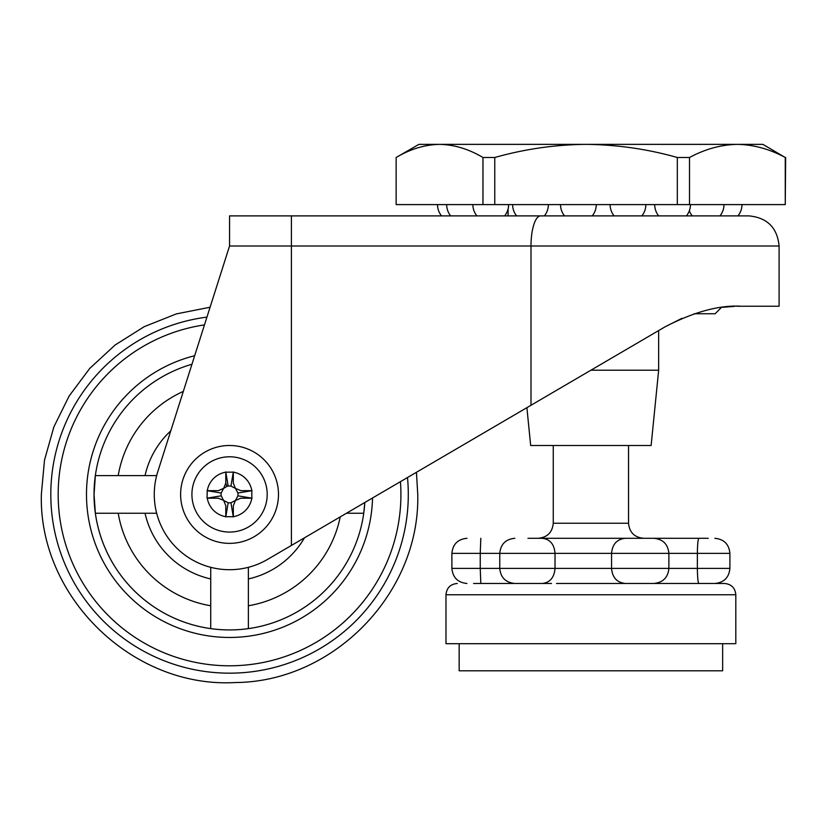 <?xml version="1.0" encoding="UTF-8"?>
<svg xmlns="http://www.w3.org/2000/svg" width="827" height="827" viewBox="0 0 827 827"><rect width="100%" height="100%" fill="white"/><g stroke="black" fill="none" stroke-linecap="round" stroke-linejoin="round"><path stroke-width="1.24" d="M590.902 215.888L748.993 215.888C767.28 217.677 777.318 227.714 779.096 246.001L530.996 246.001A30.113 9.583 -90 0 1 540.579 215.888L590.902 215.888M682.027 318.292L665.053 326.83C694.07 311.831 719.418 304.967 741.095 306.228L779.096 306.228L779.096 246.001M722.777 307.344L728.701 306.734M530.996 405.271L530.996 246.001L291.404 246.001L291.404 215.888L229.555 215.888L229.555 246.001L157.812 471.617A75.278 75.278 0 0 0 267.566 559.403L665.053 326.83M741.095 306.228L737.002 306.279M734.614 306.362L724.576 307.137M291.404 215.888L540.579 215.888M291.404 545.458L291.404 246.001L229.555 246.001L210.079 307.23L176.265 313.929L144.239 326.665L115.077 345.045L89.761 368.418L69.127 396.03L53.869 426.939L44.503 460.101L41.35 494.422C38.58 597.166 132.868 688.54 235.468 682.533C333.891 681.861 420.168 592.845 417.749 494.422L416.446 472.3M346.451 513.247L363.746 513.247L364.821 502.506A135.504 135.504 0 0 1 225.513 629.874A135.504 135.504 0 0 1 191.957 364.242M96.366 513.247L95.363 513.247L94.051 494.422L95.363 475.608L156.665 475.608M248.369 627.538L248.369 628.623C235.912 630.37 223.362 630.37 210.73 628.623L210.73 567.322M364.821 502.506A135.504 135.504 0 0 1 225.513 629.874A135.504 135.504 0 0 1 94.051 494.422A135.504 135.504 0 0 0 225.513 629.874A135.504 135.504 0 0 0 364.821 502.506A135.504 135.504 0 0 1 225.513 629.874A135.504 135.504 0 0 1 94.051 494.422M248.369 628.623L248.369 567.322M95.363 513.247L156.665 513.247M267.193 494.422A37.639 37.639 0 0 0 229.555 456.783A37.639 37.639 0 0 0 191.916 494.422A37.639 37.639 0 0 0 229.555 532.071A37.639 37.639 0 0 0 267.193 494.422M207.019 498.185L221.222 495.818L223.507 500.325L218.256 498.195L207.019 498.185L207.288 490.659A22.587 22.587 0 0 1 225.792 472.155L233.317 472.155A22.587 22.587 0 0 1 251.821 490.659L251.821 498.195A22.587 22.587 0 0 1 233.317 516.699L233.317 505.721L235.437 500.48L240.843 498.195L251.821 498.195M278.482 494.422A48.927 48.927 0 0 0 229.555 445.495A48.927 48.927 0 0 0 180.617 494.422A48.927 48.927 0 0 0 229.555 543.36A48.927 48.927 0 0 0 278.482 494.422M225.792 472.155L225.792 483.133L223.672 488.375L218.256 490.659L207.288 490.659M207.288 498.195A22.587 22.587 0 0 0 225.792 516.699L225.792 505.721L223.672 500.48L228.159 502.754A8.446 8.446 0 0 0 230.94 502.754L235.447 500.469M251.821 490.659L240.843 490.659L235.437 488.375L233.317 483.133L233.317 472.155M233.317 516.699L225.792 516.699M225.792 471.897L228.159 486.1A8.446 8.446 0 0 0 226.887 486.421L225.792 483.133M233.307 471.897L230.94 486.1A8.446 8.446 0 0 0 228.159 486.1M226.887 486.421L223.652 488.385M223.507 488.53L221.222 493.037A8.446 8.446 0 0 0 221.222 495.818M207.019 490.669L221.222 493.037M252.08 490.669L237.876 493.037L235.592 488.53M235.447 488.385L230.94 486.1M252.08 498.185L237.876 495.818A8.446 8.446 0 0 0 237.876 493.037M233.307 516.958L230.94 502.754M235.592 500.325L237.876 495.818M225.792 516.958L228.159 502.754M590.912 370.217L658.654 370.217L658.654 330.583M526.892 407.67L530.676 445.495L651.128 445.495L658.654 370.217M396.143 204.6L396.143 157.502L396.154 204.6L482.968 204.6L482.968 157.502C468.733 149.036 454.261 144.663 439.561 144.374C424.809 144.673 410.337 149.056 396.154 157.502L418.886 144.374L762.918 144.374L785.257 157.502C769.555 149.036 753.604 144.663 737.384 144.374C721.113 144.673 705.152 149.056 689.511 157.502L689.511 204.6L785.257 204.6L785.257 157.502M482.968 157.502L494.763 157.502L494.763 204.6L677.323 204.6L677.323 157.502L689.511 157.502M482.968 204.6L494.763 204.6M677.323 204.6L689.511 204.6M785.257 204.6L785.65 157.502M677.323 157.502C647.624 149.077 617.2 144.704 586.043 144.374C555.217 144.653 524.794 149.025 494.763 157.502M535.317 538.294L643.592 538.294C634.454 537.405 629.43 532.381 628.541 523.243L553.263 523.243C552.364 532.392 547.35 537.405 538.201 538.294M551.454 538.294L527.977 538.294M646.476 538.294L698.877 538.294C697.988 539.194 697.492 544.218 697.368 553.356L668.878 553.356C667.989 544.207 662.965 539.194 653.816 538.294L625.295 538.294C616.952 539.194 612.373 544.218 611.556 553.356L480.239 553.356L480.828 538.294M653.816 538.294L652.348 538.294M514.818 538.294C505.669 539.194 500.645 544.207 499.756 553.356L499.756 568.407C500.645 577.556 505.669 582.57 514.818 583.469L480.828 583.469L480.239 568.407L451.893 568.407L451.893 553.356L480.239 553.356L480.239 568.407L555.02 568.407L555.02 553.356C554.255 544.218 550.007 539.194 542.274 538.294M700.976 583.469L698.877 583.469C697.988 582.57 697.492 577.546 697.368 568.407L729.9 568.407C729.011 577.556 723.997 582.57 714.848 583.469M542.274 583.469C550.007 582.57 554.255 577.546 555.02 568.407L668.878 568.407L668.878 553.356L611.556 553.356L611.556 568.407C612.383 577.546 616.952 582.57 625.295 583.469M698.877 538.294L708.212 538.294M729.9 568.407L729.9 553.356L697.368 553.356L697.368 568.407L668.878 568.407C667.989 577.556 662.965 582.57 653.816 583.469L652.348 583.469M556.509 583.469L724.524 583.469C731.378 584.131 735.141 587.904 735.813 594.758L445.98 594.758C446.652 587.904 450.415 584.131 457.279 583.469M639.519 583.469L660.349 583.469M480.828 583.469L473.592 583.469M482.927 583.469L535.317 583.469M527.977 583.469L551.454 583.469M735.813 594.758L735.813 643.695L445.98 643.695L445.98 594.758M722.643 643.695L722.643 670.79L459.161 670.79L459.161 643.695M721.34 307.53L715.107 313.753L694.08 313.753M441.535 215.888A17.884 17.884 0 0 1 437.514 204.6M407.494 477.53A178.746 178.746 0 0 1 229.555 673.168A178.746 178.746 0 0 1 50.809 494.422A178.746 178.746 0 0 1 206.936 317.123M400.444 481.655A171.375 171.375 0 0 1 229.555 665.797A171.375 171.375 0 0 1 58.179 494.422A171.375 171.375 0 0 1 204.465 324.897M372.543 497.988A143.03 143.03 0 0 1 227.776 637.452A143.03 143.03 0 0 1 194.665 355.713M118.209 475.608A112.917 112.917 0 0 1 183.315 391.409M145.045 475.608A86.577 86.577 0 0 1 170.765 430.877M210.73 605.767A112.917 112.917 0 0 1 118.209 513.247M210.73 578.931A86.577 86.577 0 0 1 145.045 513.247M340.217 516.896A112.917 112.917 0 0 1 248.369 605.767M304.47 537.808A86.577 86.577 0 0 1 248.369 578.931M508.088 215.888L508.088 208.993M451.893 568.407C452.782 577.556 457.807 582.57 466.955 583.469M553.263 445.495L553.263 523.243M628.541 445.495L628.541 523.243M451.893 553.356C452.782 544.207 457.807 539.194 466.955 538.294M729.9 553.356C729.011 544.207 723.997 539.194 714.848 538.294M446.663 204.6A17.884 17.884 0 0 0 450.684 215.888M472.879 204.6A17.884 17.884 0 0 0 476.9 215.888M504.625 215.888A17.884 17.884 0 0 0 508.636 204.6M512.616 204.6A17.884 17.884 0 0 0 516.637 215.888M544.362 215.888A17.884 17.884 0 0 0 548.373 204.6M560.52 204.6A17.884 17.884 0 0 0 564.531 215.888M592.256 215.888A17.884 17.884 0 0 0 596.277 204.6M610.099 204.6A17.884 17.884 0 0 0 614.12 215.888M641.845 215.888A17.884 17.884 0 0 0 645.856 204.6M654.684 204.6A17.884 17.884 0 0 0 658.695 215.888M686.42 215.888A17.884 17.884 0 0 0 690.442 204.6M689.336 210.782A17.884 17.884 0 0 0 692.251 215.888A17.884 17.884 0 0 1 689.336 210.782M719.966 215.888A17.884 17.884 0 0 0 723.987 204.6M737.963 215.888A17.884 17.884 0 0 0 741.974 204.6"/></g></svg>
